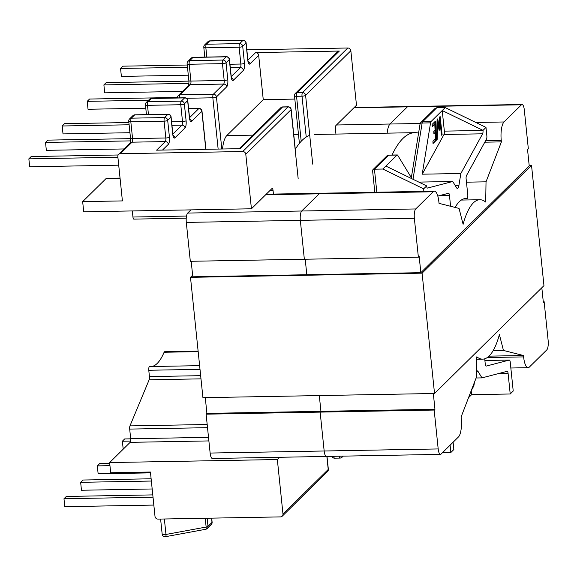 <?xml version="1.0" encoding="UTF-8"?>
<svg xmlns="http://www.w3.org/2000/svg" width="577" height="577" viewBox="0 0 577 577"><rect width="100%" height="100%" fill="white"/><g stroke="black" fill="none" stroke-linecap="round" stroke-linejoin="round"><path stroke-width="0.87" d="M466.973 198.56A2.899 0.865 89 0 0 467.009 198.56L466.973 198.56A81.198 24.299 89 0 0 465.891 198.495A81.198 24.299 89 0 0 455.094 207.417M208.888 440.922L130.15 442.343L109.63 462.566L110.683 472.751L150.424 472.036L155.004 516.372A2.899 2.661 -134.6 0 0 158.062 519.105L280.501 516.898A2.899 2.661 -134.6 0 0 282.975 514.064L328.219 469.476L326.87 456.429M240.277 148.671L156.576 150.179L165.296 141.581L132.032 142.18L120.305 153.742L242.744 151.527L287.981 106.94L282.521 107.041L240.277 148.671M198.12 351.133L164.582 351.739A2.899 0.865 89 0 0 164.099 352.251A81.198 24.299 -91 0 1 151.758 366.51M200.984 378.851L149.147 379.789L129.969 425.891L207.186 424.499M200.003 369.338L148.779 370.261L149.429 376.593L200.659 375.67M109.63 462.566L277.342 459.537L282.975 514.064M279.636 457.28L277.342 459.537M207.518 427.68L129.688 429.086L130.683 438.744L208.513 437.344M129.688 429.086A2.899 0.865 -91 0 1 129.969 425.891M149.147 379.789A2.899 0.865 89 0 0 149.429 376.593M148.779 370.261A2.899 0.865 -91 0 1 149.544 366.554A2.899 0.865 -91 0 1 149.587 366.554L199.62 365.652L149.544 366.554M130.15 442.343A2.899 0.865 89 0 0 130.683 438.744M273.426 194.088L273.065 190.54A2.899 0.865 89 0 0 272.193 188.448A2.899 0.865 89 0 0 271.955 188.564L251.428 208.787L245.795 154.268A2.899 2.661 -134.6 0 0 242.744 151.527M450.103 445.177L450.861 452.491L442.53 452.635M450.861 452.491L453.861 449.526L453.104 442.22M471.214 390.708L473.861 385.876L474.438 382.327M476.566 371.444A5.893 1.767 -91 0 1 477.287 370.903A5.893 1.767 -91 0 1 478.102 371.53L476.566 371.559M484.723 358.815L485.257 364.015A2.899 0.865 89 0 0 486.13 366.106A2.899 0.865 89 0 0 486.195 366.099L509.303 360.062A2.899 0.865 -91 0 1 509.361 360.055A2.899 0.865 -91 0 1 510.234 362.147L513.22 391.026L510.219 393.99L508.092 373.391A2.899 0.865 89 0 0 507.219 371.299A2.899 0.865 89 0 0 507.154 371.307L481.975 377.885L478.102 371.53M423.871 191.369L423.612 188.845L382.861 169.039L397.041 155.062A2.899 0.865 -91 0 1 397.279 154.946A2.899 0.865 -91 0 1 397.683 155.256L412.043 178.805M186.501 216.058L132.941 217.024L132.313 210.937M120.305 153.742A2.899 2.661 -134.6 0 0 117.823 156.576L122.403 200.911L82.662 201.625L106.19 178.444L120.059 178.192M251.428 208.787L83.715 211.817L82.662 201.625M120.045 178.084L106.42 178.329A2.899 0.865 89 0 0 106.19 178.444M132.941 217.024A2.899 0.865 89 0 0 133.814 219.116L186.241 218.171M382.861 169.039L374.444 169.191L372.901 169.71L372.576 170.604L374.819 192.256M423.612 188.845L426.627 185.982A2.899 0.865 89 0 0 427.499 188.073A2.899 0.865 89 0 0 427.557 188.059L452.743 181.488L418.823 182.101M452.743 181.488L456.616 187.835A5.893 1.767 89 0 0 457.431 188.47A5.893 1.767 89 0 0 458.888 185.599L455.289 185.664M450.587 206.277L449.454 195.358A2.899 0.865 89 0 0 448.581 193.266A2.899 0.865 89 0 0 448.524 193.273L437.799 196.072M426.612 185.888L385.862 166.082M467.009 198.56A2.899 0.865 89 0 0 467.781 194.853L466.129 178.928A2.899 0.865 -91 0 1 466.504 175.552L486.469 139.136A2.899 0.865 89 0 0 486.844 135.768L485.978 127.387L482.985 130.438A2.899 0.865 -91 0 1 482.61 133.806L460.857 173.497L458.888 185.599M207.157 518.225L207.994 526.368A2.899 2.661 45.4 0 1 207.266 528.482A2.899 2.899 0 0 1 205.758 529.268A2.899 0.815 -100.4 0 0 206.14 527.053L205.239 518.254M165.339 536.61A2.899 0.815 -100.4 0 0 165.577 536.675A2.899 0.815 -100.4 0 0 165.967 534.461L206.14 527.053A2.899 0.757 174.1 0 0 207.994 526.368L211.997 522.423L211.557 518.146M124.149 148.945L46.34 150.345L45.525 142.425L130.539 140.889M45.525 142.425L47.862 140.124L130.546 138.631M118.711 165.173L29.672 166.782L28.85 158.855L31.187 156.555L118.148 154.982M28.85 158.855L117.896 157.247M129.94 132.71L63.016 133.914L62.201 125.988L129.125 124.783M62.201 125.988L64.537 123.687L128.887 122.526M150.51 472.866L98.14 473.811L97.325 465.891L109.947 465.661M97.325 465.891L99.662 463.591L109.717 463.403M152.169 488.971L81.465 490.248L80.65 482.322L151.354 481.045M80.65 482.322L82.987 480.021L151.124 478.787M153.835 505.07L64.797 506.678L63.975 498.752L153.02 497.143M63.975 498.752L66.312 496.451L152.782 494.893M246.833 49.824L347.794 48.006L302.55 92.587L297.083 92.688L339.326 51.057L255.618 52.572L247.908 60.174M510.219 393.99L471.582 394.682L468.524 397.697M471.582 394.682L471.185 390.795M335.944 134.08L335.425 129.082A2.899 0.865 -91 0 1 335.958 125.49L356.485 105.266L350.845 50.74A2.899 2.661 -134.6 0 0 347.794 48.006M481.975 377.885L476.112 377.993M432.267 126.558L434.784 124.077L435.065 130.315L433.803 131.556L433.904 133.741L435.166 132.501L435.447 138.862L432.93 141.343L433.031 143.529L436.169 140.435L435.31 121.278L432.166 124.372L432.267 126.558M441.492 135.191L442.097 134.592L440.128 116.525L439.486 117.16L439.198 126.825L437.734 118.884L437.085 119.526L436.479 140.139L437.15 139.468L437.654 122.461L439.111 130.395L439.761 129.753L440.006 121.617L441.492 135.191M485.978 127.387L445.22 107.582L431.041 121.559A2.899 0.865 89 0 0 430.557 122.858L422.22 174.189L443.98 134.506A2.899 0.865 89 0 0 444.348 131.13L482.985 130.438M482.978 130.344L442.22 110.539L444.348 131.13M222.506 148.989A23.21 6.946 -91 0 1 226.761 135.617L252.978 135.148M294.825 99.085L263.256 99.655L226.761 135.617M263.256 99.655L258.676 55.305A2.899 2.661 -134.6 0 0 255.618 52.572M339.326 51.057A2.899 2.661 -134.6 0 0 337.581 51.779L295.337 93.409A2.899 2.661 45.4 0 1 297.083 92.688A2.899 0.865 -91 0 0 296.549 96.28L302.016 96.186L306.236 137.016M445.22 107.582L436.811 107.733L434.856 108.649L420.878 122.432A2.899 2.661 -134.6 0 0 420.186 123.709M460.857 173.497L422.22 174.189M188.895 83.376L103.889 84.906L106.218 82.605L188.903 81.119M103.889 84.906L104.704 92.832L182.512 91.426M187.489 67.271L120.564 68.475L122.894 66.175L187.251 65.013M120.564 68.475L121.379 76.402L188.304 75.19M148.534 100.232L87.214 101.343L89.543 99.042L177.5 97.455M87.214 101.343L88.029 109.262L145.786 108.224M130.626 441.088L122.338 441.239L124.668 438.938L130.69 438.83M122.338 441.239L123.226 449.158M441.434 134.708L442.097 134.592M439.025 129.94L439.45 121.624L440.006 121.617M439.212 129.76L439.761 129.753M436.493 139.584L437.099 122.468L437.654 122.461M436.594 139.483L437.15 139.468M439.198 126.825L438.643 126.832L437.265 119.345M441.549 134.6L439.631 117.023M432.245 126.046L434.784 124.077M433.01 143.017L435.613 140.449L434.777 121.797M435.613 140.449L436.169 140.435M433.882 133.229L435.166 132.501M309.734 135.292A147.95 44.278 89 0 0 295.157 149.522M418.577 133.107A147.95 44.278 89 0 0 414.87 132.66A147.95 44.278 89 0 0 392.057 155.04M354.191 107.524L408.018 106.55A7.544 2.258 89 0 0 407.405 106.846L389.98 124.026A14.966 4.479 89 0 0 387.181 133.157A14.966 4.479 89 0 1 389.98 124.026L407.405 106.846L353.896 107.812M210.136 453.053L206.119 414.171L206.905 413.392L320.935 411.336L320.148 412.108L324.166 450.998A7.544 2.258 89 0 0 326.431 456.436L212.408 458.491A7.544 2.258 -91 0 1 210.136 453.053L324.166 450.998A7.544 2.258 89 0 0 326.431 456.436A7.544 2.258 89 0 0 327.044 456.14M206.905 413.392L205.282 397.632M522.048 104.495L408.018 106.55A7.544 2.258 89 0 0 407.405 106.846L521.435 104.79A7.544 2.258 -91 0 1 522.048 104.495A7.544 2.258 -91 0 1 524.313 109.933L528.337 148.816L527.544 149.594L529.224 165.859L420.842 272.676L192.79 276.787L191.189 261.28M420.842 272.676L419.162 256.404L418.375 257.183L190.323 261.294L186.306 222.412L300.328 220.356A7.544 2.258 -91 0 1 301.713 211.009L319.146 193.829A14.966 4.479 -91 0 1 320.358 193.237A14.966 4.479 -91 0 0 319.146 193.829L301.713 211.009L187.691 213.064A7.544 2.258 89 0 0 186.306 222.412M187.691 213.064L190.922 209.884M418.375 257.183L414.351 218.294L300.328 220.356L304.346 259.239L300.328 220.356A7.544 2.258 -91 0 1 301.713 211.009L415.736 208.953L433.168 191.773L265.629 194.795M433.327 393.514L434.957 409.281L320.935 411.336L319.305 395.577L320.935 411.336L320.148 412.108L324.166 450.998L438.188 448.942L434.171 410.052L206.119 414.171M306.82 274.731L305.211 259.224L306.82 274.731M529.174 165.354L531.525 165.31L543.96 285.644L434.524 393.492L202.931 397.676L190.497 277.335L192.631 275.236M531.525 165.31L422.09 273.159L434.524 393.492M422.09 273.159L190.497 277.335M433.168 191.773A14.966 4.479 89 0 1 434.38 191.182A14.966 4.479 89 0 1 438.888 201.972L439.032 203.349L459.047 208.42L463.115 224.302A79.72 23.859 -91 0 1 473.342 202.888A79.72 23.859 -91 0 1 479.812 199.729A79.72 23.859 -91 0 1 485.697 202.051L486.029 181.827L466.468 182.181M438.188 448.942A7.544 2.258 -91 0 0 440.46 454.38A7.544 2.258 -91 0 0 441.073 454.077L458.499 436.904A14.966 4.479 -91 0 0 461.247 418.354L461.11 416.983L476.472 377.041L476.804 356.824A79.72 23.859 89 0 0 482.689 359.139A79.72 23.859 89 0 0 489.159 355.98A79.72 23.859 89 0 0 499.393 334.566L503.454 350.448L493.147 350.636M415.736 208.953A7.544 2.258 89 0 0 414.351 218.294M434.957 409.281L434.171 410.052M487.276 357.552L523.613 356.896L523.476 355.519L503.454 350.448M523.613 356.896A14.966 4.479 89 0 0 528.121 367.693A14.966 4.479 89 0 0 529.333 367.095L546.765 349.922A7.544 2.258 89 0 0 548.15 340.574L544.133 301.692L543.267 301.706M541.825 287.75L543.346 302.463L544.133 301.692M521.435 104.79L504.002 121.971L475.874 122.475M485.56 140.795L501.254 140.514A14.966 4.479 -91 0 1 504.002 121.971M501.254 140.514L501.399 141.884L486.029 181.827M501.399 141.884L484.803 142.187M523.476 355.519L488.993 356.146M164.373 518.997L165.967 534.461A2.899 0.757 174.1 0 1 164.236 534.634A2.899 0.757 174.1 0 1 162.166 534.122A2.899 2.899 0 0 0 165.577 536.675L205.758 529.268M189.544 117.686L198.813 108.555L188.614 108.736M172.869 134.116L181.971 125.151L171.953 125.332M164.099 352.251L198.171 351.638M298.15 178.495L291.039 109.68L245.795 154.268M269.892 190.598L273.065 190.54M168.354 144.315A5.799 1.738 89 0 0 169.422 137.131A2.899 0.757 174.1 0 1 165.83 137.99L164.092 121.163L130.82 121.761L132.566 138.588L165.83 137.99A2.899 0.865 89 0 1 165.296 141.581A2.899 2.661 45.4 0 1 168.354 144.315L162.512 150.07M205.794 149.292L201.871 111.289L191.586 121.422A2.899 2.661 -134.6 0 0 189.797 118.956M169.422 137.131L167.683 120.305L170.958 117.073L172.696 133.9A5.799 1.738 89 0 0 174.918 137.853L185.029 127.885A5.799 1.738 89 0 0 186.097 120.694L184.359 103.874L187.633 100.643L189.371 117.463A5.799 1.738 89 0 0 191.586 121.422M376.824 192.22L374.444 169.191L388.631 155.213L397.041 155.062M439.883 195.531L449.454 195.358M397.279 154.946L388.862 155.098A2.899 0.865 89 0 0 388.631 155.213A2.899 2.661 -134.6 0 0 386.878 155.934L372.901 169.71M134.867 114.823A2.899 2.899 0 0 0 132.883 115.66A2.899 2.661 -134.6 0 1 134.636 114.938L131.354 118.17L164.625 117.571L167.9 114.34L134.636 114.938A2.899 0.865 -91 0 1 134.867 114.823L168.138 114.224A2.899 0.865 -91 0 0 167.9 114.34A2.899 2.661 -134.6 0 1 170.958 117.073A2.899 0.757 -5.9 0 0 171.073 116.828L172.819 133.648A2.899 0.757 -5.9 0 1 172.696 133.9M171.585 121.754L182.505 121.552L180.767 104.733L147.496 105.331L148.455 114.578M148.029 101.74L181.301 101.134L184.575 97.902L151.311 98.508L148.029 101.74A2.899 2.661 -134.6 0 0 146.284 102.454A2.899 2.899 0 0 0 145.433 104.819A2.899 0.757 174.1 0 0 147.496 105.331A2.899 0.865 -91 0 1 148.029 101.74M201.871 111.289A2.899 0.757 -5.9 0 0 201.986 111.036A2.899 2.899 0 0 0 199.051 108.44A2.899 0.865 -91 0 0 198.813 108.555A2.899 2.661 -134.6 0 1 201.871 111.289M189.371 117.463A2.899 0.757 -5.9 0 0 189.487 117.218L189.653 119.201M187.749 100.391A2.899 2.899 0 0 0 184.813 97.787A2.899 0.865 -91 0 0 184.575 97.902A2.899 2.661 -134.6 0 1 187.633 100.643A2.899 0.757 -5.9 0 0 187.749 100.391L189.487 117.218M151.542 98.393A2.899 2.899 0 0 0 149.558 99.222A2.899 2.661 -134.6 0 1 151.311 98.508A2.899 0.865 -91 0 1 151.542 98.393L184.813 97.787M184.359 103.874A2.899 2.661 -134.6 0 0 181.301 101.134A2.899 0.865 -91 0 0 180.767 104.733A2.899 0.757 174.1 0 0 184.359 103.874M186.097 120.694A2.899 0.757 174.1 0 1 182.505 121.552A2.899 0.865 89 0 1 181.971 125.151A2.899 2.661 -134.6 0 1 185.029 127.885M174.918 137.853A2.899 2.661 -134.6 0 0 173.129 135.386M167.683 120.305A2.899 2.661 -134.6 0 0 164.625 117.571A2.899 0.865 -91 0 0 164.092 121.163A2.899 0.757 174.1 0 0 167.683 120.305M131.354 118.17A2.899 2.661 -134.6 0 0 129.609 118.891A2.899 2.899 0 0 0 128.758 121.249A2.899 0.757 174.1 0 0 130.82 121.761A2.899 0.865 -91 0 1 131.354 118.17M118.552 154.456L130.279 142.901A2.899 2.661 -134.6 0 1 132.032 142.18A2.899 0.865 89 0 0 132.566 138.588A2.899 0.757 174.1 0 1 130.496 138.076L128.758 121.249M280.768 107.762A2.899 2.661 45.4 0 1 282.521 107.041A2.899 0.865 89 0 1 282.759 106.925A2.899 2.899 0 0 0 280.768 107.762L239.239 148.686M287.981 106.94A2.899 2.661 45.4 0 1 291.039 109.68A2.899 0.757 174.1 0 0 291.154 109.428A2.899 2.899 0 0 0 288.219 106.824A2.899 0.865 89 0 0 287.981 106.94M211.269 524.536A2.899 2.899 0 0 0 212.112 522.178A2.899 0.757 174.1 0 1 211.997 522.423A2.899 2.661 45.4 0 1 211.269 524.536L207.266 528.482M328.342 469.231A2.899 0.757 -5.9 0 1 328.219 469.476A2.899 2.661 45.4 0 1 327.491 471.589A2.899 2.899 0 0 0 328.342 469.231L327.015 456.429M227.778 79.612A2.899 0.757 174.1 0 1 224.193 80.47L190.922 81.076L189.184 64.249L222.455 63.65L224.193 80.47A2.899 0.865 -91 0 1 223.66 84.069L213.382 94.202L180.111 94.801L190.388 84.668L223.66 84.069A2.899 2.661 -134.6 0 1 226.718 86.802A5.799 1.738 -91 0 0 227.778 79.612L226.04 62.792L229.321 59.561L231.06 76.388A2.899 0.757 -5.9 0 0 231.175 76.135L229.437 59.308A2.899 2.899 0 0 0 226.501 56.712A2.899 0.865 89 0 0 226.263 56.82L222.989 60.051L189.718 60.657L192.999 57.426L226.263 56.82A2.899 2.661 -134.6 0 1 229.321 59.561A2.899 0.757 -5.9 0 0 229.437 59.308M230.317 67.812L240.335 67.632L231.233 76.604M312.712 164.142L305.601 95.328L350.845 50.74M484.896 360.502L509.303 360.062M498.514 373.564L508.092 373.391M186.465 98.27L212.848 97.794L218.142 149.068M301.201 141.286L296.549 96.28A2.899 0.757 174.1 0 1 294.486 95.775L299.405 143.356M248.16 61.443A2.899 2.661 45.4 0 1 249.949 63.903A5.799 1.738 -91 0 1 247.735 59.95A2.899 0.757 -5.9 0 0 247.85 59.705L246.112 42.878A2.899 2.899 0 0 0 243.177 40.275A2.899 0.865 89 0 0 242.939 40.39L239.664 43.621L206.393 44.22L209.675 40.989L242.939 40.39A2.899 2.661 -134.6 0 1 245.997 43.124L247.735 59.95M231.06 76.388A5.799 1.738 -91 0 0 233.274 80.34L243.393 70.372A5.799 1.738 -91 0 0 244.453 63.181L242.715 46.355L245.997 43.124A2.899 0.757 -5.9 0 0 246.112 42.878M221.813 149.003L216.433 96.936L226.718 86.802M249.949 63.903L258.676 55.305M293.736 134.412L298.468 134.326M436.811 107.733L422.624 121.711L431.041 121.559M430.557 122.858L422.14 123.009L413.002 179.274M482.61 133.806L443.98 134.506M420.049 124.033A2.899 1.435 -170.8 0 1 422.14 123.009A2.899 0.865 -91 0 1 422.624 121.711A2.899 2.661 -134.6 0 0 420.878 122.432A2.899 2.899 0 0 0 420.049 124.033L411.343 177.651M206.818 57.065L205.859 47.819L239.13 47.213L240.869 64.04L229.949 64.235M216.433 96.936A2.899 0.757 174.1 0 1 212.848 97.794A2.899 0.865 89 0 1 213.382 94.202A2.899 2.661 -134.6 0 1 216.433 96.936M177.514 97.881A2.899 2.899 0 0 1 178.365 95.522A2.899 2.661 -134.6 0 1 180.111 94.801A2.899 0.865 89 0 0 179.541 97.888M188.455 85.612C188.513 86.831 189.227 80.78 188.859 80.564A2.899 0.757 174.1 0 0 190.922 81.076A2.899 0.865 -91 0 1 190.388 84.668A2.899 2.661 -134.6 0 0 188.643 85.389L178.365 95.522M226.04 62.792A2.899 0.757 174.1 0 1 222.455 63.65A2.899 0.865 89 0 1 222.989 60.051A2.899 2.661 -134.6 0 1 226.04 62.792M187.121 63.737A2.899 2.899 0 0 1 187.972 61.371A2.899 2.661 -134.6 0 1 189.718 60.657A2.899 0.865 89 0 0 189.184 64.249A2.899 0.757 174.1 0 1 187.121 63.737L188.859 80.564M226.501 56.712L193.23 57.311A2.899 0.865 89 0 0 192.999 57.426A2.899 2.661 -134.6 0 0 191.247 58.14L187.972 61.371M233.274 80.34A2.899 2.661 -134.6 0 0 231.485 77.873M243.393 70.372A2.899 2.661 -134.6 0 0 240.335 67.632A2.899 0.865 -91 0 0 240.869 64.04A2.899 0.757 174.1 0 0 244.453 63.181M242.715 46.355A2.899 0.757 174.1 0 1 239.13 47.213A2.899 0.865 89 0 1 239.664 43.621A2.899 2.661 -134.6 0 1 242.715 46.355M203.796 47.307A2.899 2.899 0 0 1 204.647 44.941A2.899 2.661 -134.6 0 1 206.393 44.22A2.899 0.865 89 0 0 205.859 47.819A2.899 0.757 174.1 0 1 203.796 47.307L204.806 57.101M243.177 40.275L209.905 40.873A2.899 0.865 89 0 0 209.675 40.989A2.899 2.661 -134.6 0 0 207.922 41.71L204.647 44.941M302.55 92.587A2.899 2.661 45.4 0 1 305.601 95.328A2.899 0.757 -5.9 0 1 302.016 96.186A2.899 0.865 -91 0 1 302.55 92.587M331.854 456.342A2.899 2.899 0 0 0 334.602 458.174A2.899 0.865 -91 0 1 333.758 456.306M340.307 457.958A2.899 0.865 -91 0 1 340.069 458.073A2.899 0.865 -91 0 1 339.226 456.205M342.702 456.14A2.899 2.661 45.4 0 1 342.053 457.236L343.178 456.133M336.463 124.993L420.193 123.478M388.862 155.098A2.899 2.899 0 0 0 386.878 155.934M205.939 149.292L201.986 111.036M188.6 108.627L199.051 108.44M149.558 99.222L146.284 102.454M146.443 114.614L145.433 104.819M172.977 135.638L172.819 133.648M171.073 116.828A2.899 2.899 0 0 0 168.138 114.224M132.883 115.66L129.609 118.891M130.496 138.076C130.864 138.292 130.15 144.365 130.099 143.125M282.759 106.925L288.219 106.824M291.154 109.428L295.28 149.32M160.608 519.062L162.166 534.122M212.112 522.178L211.701 518.139M282.247 516.177L327.491 471.589M509.361 360.055L484.896 360.495M193.23 57.311A2.899 2.899 0 0 0 191.247 58.14M231.341 78.119L231.175 76.135M209.905 40.873A2.899 2.899 0 0 0 207.922 41.71M248.016 61.689L247.85 59.705M295.337 93.409A2.899 2.899 0 0 0 294.486 95.775M334.602 458.174L340.069 458.073A2.899 2.899 0 0 0 342.053 457.236M314.133 134.477L414.87 132.66M266.221 194.218L434.38 191.182M482.689 359.139L476.768 359.247M479.812 199.729L461.297 200.06M440.46 454.38L326.431 456.436M528.121 367.693L510.84 368.003"/></g></svg>
